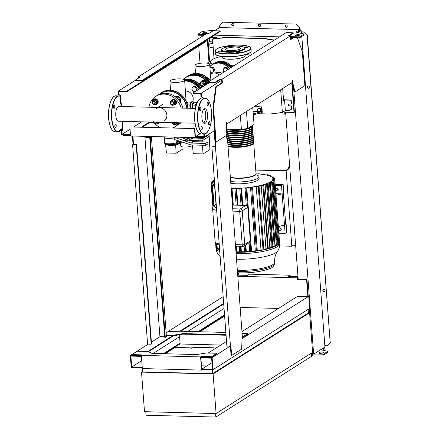 <?xml version="1.0" encoding="UTF-8"?>
<svg xmlns="http://www.w3.org/2000/svg" width="439" height="439" viewBox="0 0 439 439"><rect width="100%" height="100%" fill="white"/><g stroke="black" fill="none" stroke-linecap="round" stroke-linejoin="round"><path stroke-width="0.66" d="M191.146 102.836A3.402 1.322 91.5 0 0 191.124 102.852A3.402 1.322 91.5 0 0 190.301 108.29M193.67 102.819A3.402 1.322 91.5 0 0 193.451 102.907A3.402 1.322 91.5 0 0 192.628 108.351M196.908 103.258A3.106 1.207 91.5 0 0 196.875 103.28A3.106 1.207 91.5 0 0 195.893 106.254M196.941 103.187A3.106 1.207 91.5 0 0 196.694 103.275A3.106 1.207 91.5 0 0 195.723 106.902M197.166 102.671L196.617 102.265L193.934 102.194L192.716 105.08L192.957 108.362M196.617 102.265L195.399 105.146L195.574 107.522M192.716 105.08L195.399 105.146M193.906 102.254L193.374 101.853L191.585 101.81L190.263 104.926L190.515 108.296M193.374 101.853L192.052 104.97L192.304 108.345M190.263 104.926L192.052 104.97M191.393 102.26L187.843 101.93L187.102 103.675M191.064 102.013L189.807 104.976L190.054 108.285M187.453 104.916L189.807 104.976M171.122 153.107A1.262 0.291 -4.3 0 0 172.066 153.134M165.563 144.426L166.414 152.986L176.176 153.238L183.047 148.881L182.948 146.911M175.633 145.002L176.176 153.238M182.448 137.314L182.481 137.95M197.967 153.798A1.262 0.291 -4.3 0 0 198.916 153.826M208.278 134.564L208.311 134.998A2.524 0.587 175.7 0 1 208.119 135.245A2.524 0.587 175.7 0 1 206.484 135.7M205.902 136.074L202.341 138.378L193.736 137.945M202.341 138.378L202.269 137.434M193.176 137.994L191.832 138.845L202.033 139.108L209.085 134.636L208.284 134.614M192.397 144.98L193.259 153.677L203.027 153.93L209.897 149.573L209.211 136.331L202.159 140.804L202.231 141.879M202.45 145.238L203.027 153.93M191.832 138.845L191.958 140.54L202.159 140.804L202.033 139.108M191.958 140.54L192.024 141.188M209.085 134.636L209.211 136.331M189.313 137.495L188.304 138.153M183.798 137.352A2.332 0.543 -4.3 0 0 185.231 137.736A2.332 0.543 -4.3 0 0 187.716 137.451M186.065 139.163L186.125 137.714M186.235 139.168L187.64 138.933M187.716 138.894L187.607 137.484M184.72 138.708L184.643 137.692M184.111 138.499L184.04 137.561M187.914 138.795L188.331 138.526L188.249 137.467M180.478 142.466L180.747 146.006A6.025 1.399 -4.3 0 0 184.451 147.016A6.025 1.399 -4.3 0 0 192.458 145.589M190.564 140.689A6.025 1.399 -4.3 0 0 191.925 140.112M191.848 139.048A6.025 1.399 -4.3 0 0 191.141 138.812M216.087 413.538L144.497 411.694L141.523 372.124L213.113 373.968L216.087 413.538L312.579 352.33L309.605 312.755L213.113 373.968M142.741 371.35L141.523 372.124M308.321 312.722L309.605 312.755M308.068 309.385L308.337 312.969L212.591 373.71L142.785 371.915L142.538 368.579M165.201 353.741L175.139 347.441M199.866 331.752L224.62 316.053M240.144 307.454L278.474 308.441M212.728 369.676L201.534 369.665M212.591 373.71L212.306 369.94M215.582 413.527L215.851 417.05L311.597 356.309L311.355 353.104M145.781 411.727L146.044 415.25L215.851 417.05M130.185 126.937L194.801 128.6L130.185 126.937M129.889 127.123L130.559 135.98L195.168 137.643L195.761 137.264L195.706 136.513L195.41 136.699L194.801 128.6M195.168 137.643L194.504 128.786M195.761 137.264L203.372 137.462L204.212 136.93M203.328 136.908L203.372 137.462M195.706 136.513L196.288 136.529M153.332 122.13A17.972 16.029 57.6 0 0 153.546 122.388L148.832 123.008M123.502 134.85L123.546 135.404L130.526 135.585M130.196 134.828L130.471 134.833M279.621 245.922L291.814 246.235L286.146 170.864L288 169.684L287.468 169.673L289.652 165.766M288 169.684L289.718 166.622M295.683 245.944L293.493 245.171M295.666 245.763L293.669 245.061L291.814 246.235M255.745 169.931L285.833 170.705L287.468 169.673M286.146 170.864L255.756 170.08M288.928 110.672L291.501 109.234L291.266 106.128L289.301 106.073A1.07 0.955 57.6 0 1 289.142 104.005L291.112 104.054L290.821 100.191L284.554 100.032L285.35 110.584L288.928 110.672M291.266 106.128L291.639 105.892L291.875 108.998L291.501 109.234M291.639 105.892L289.669 105.837A1.07 0.955 57.6 0 1 288.851 104.043M290.821 100.191L291.194 99.955L291.485 103.818L291.112 104.054M285.35 110.584L282.381 112.466L280.675 89.781M282.678 88.508L283.594 100.641L284.554 100.032M283.55 100.076L284.033 99.768L291.194 99.955M274.364 40.103L264.695 38.418L225.322 37.403L212.937 38.967L215.533 37.315L211.955 37.227L209.381 38.665L209.617 41.771L211.582 41.826A1.07 0.955 -122.4 0 1 211.741 43.895L209.771 43.845L210.061 47.708L213.211 47.791M212.405 43.62A1.07 0.955 -122.4 0 1 212.108 43.659L209.771 43.845M211.955 37.227L209.381 38.665M273.991 40.339L264.327 38.654L224.949 37.639L212.564 39.203L214.029 58.678M212.564 39.203L212.937 38.967M214.095 38.819L216.8 37.106L216.899 38.467M212.322 36.991L216.8 37.106M224.949 37.639L225.322 37.403M257.55 113.706L269.996 114.025L282.381 112.466M264.327 38.654L264.695 38.418M279.873 227.775A1.41 1.257 57.6 0 1 280.077 230.508A1.41 1.257 57.6 0 1 279.873 227.775M276.899 188.205A1.41 1.257 57.6 0 1 277.102 190.938A1.41 1.257 57.6 0 1 276.899 188.205M279.396 241.763L279.478 241.675A31.959 7.425 175.7 0 1 279.583 242.158A31.959 7.425 175.7 0 1 279.484 242.904A31.959 7.425 175.7 0 1 278.677 244.117A31.959 7.425 175.7 0 1 277.157 245.308L275.143 245.406L270.364 181.889A30.017 6.975 175.7 0 1 268.712 182.761L269.908 182.898C270.457 183.079 270.309 183.178 269.464 183.195L268.092 183.036A30.017 6.975 175.7 0 1 265.88 183.897L267.033 184.023C267.581 184.21 267.433 184.314 266.588 184.336L265.074 184.166A30.017 6.975 175.7 0 1 262.226 185.011L263.729 185.285L268.289 248.776L265.968 248.798L261.194 185.28A30.017 6.975 175.7 0 1 257.545 186.098L259.087 186.366L263.85 249.747L263.559 249.884L260.986 249.879L256.206 186.361A30.017 6.975 175.7 0 1 252.507 186.981L257.287 250.499L256.047 251.146L255.355 251.009M255.63 174.755A16.32 3.792 175.7 0 1 258.983 176.763L259.125 178.646A16.32 3.792 175.7 0 1 257.885 180.259A16.32 3.792 175.7 0 1 230.804 183.282M258.983 176.763A16.32 3.792 175.7 0 1 257.748 178.377A16.32 3.792 175.7 0 1 230.667 181.4M276.4 245.439L271.631 182.037L272.394 181.955L270.808 181.603A30.017 6.975 175.7 0 0 271.928 180.72L273.124 180.857C273.969 180.846 274.117 180.758 273.568 180.588L272.202 180.429A30.017 6.975 175.7 0 0 272.762 179.529L273.909 179.661C274.754 179.655 274.907 179.573 274.359 179.408L272.844 179.238A30.017 6.975 175.7 0 0 272.871 178.783L272.904 179.244M272.394 181.955L272.076 181.751M273.931 180.725L278.694 244.084L277.892 244.265L273.124 180.857C273.969 180.846 274.117 180.758 273.568 180.588M274.721 179.54L279.484 242.893L278.677 243.08L273.909 179.661C274.754 179.655 274.907 179.573 274.359 179.408M273.98 179.364L273.909 178.443L272.767 178.322A30.017 6.975 175.7 0 1 272.871 178.783M274.359 178.207C274.907 178.36 274.754 178.437 273.909 178.443C274.754 178.437 274.907 178.36 274.359 178.207L272.63 178.025A30.017 6.975 175.7 0 0 271.752 177.087L272.926 177.202C273.777 177.197 273.925 177.12 273.376 176.977L271.307 176.78A30.017 6.975 175.7 0 0 269.776 176.028L270.643 175.627L269.074 175.765A30.017 6.975 175.7 0 0 266.665 175.084L267.389 174.766L265.836 174.898A30.017 6.975 175.7 0 0 263.098 174.431L263.735 174.168L262.176 174.305A30.017 6.975 175.7 0 0 259.175 174.003L259.751 173.767L259.773 174.053M272.992 178.064L272.926 177.202C273.777 177.197 273.925 177.12 273.376 176.977M270.753 176.467L270.687 175.584L270.704 176.445M267.477 175.282L267.433 174.727L267.428 175.271M263.812 174.535L263.779 174.124L263.762 174.53M256.03 173.817A30.017 6.975 175.7 0 1 258.176 173.932L258.675 173.729M213.508 180.44L214.408 180.253M275.873 193.681L282.145 193.84L284.494 225.119L278.342 226.54M275.248 185.39L281.52 185.549L282.145 193.84L275.994 195.262M236.363 246.158L236.786 251.838L235.99 252.26M231.227 188.885L232.011 188.32L233.268 205.04M239.678 251.86A30.017 6.975 175.7 0 1 236.786 251.838M236.16 205.117L234.936 188.836L235.463 188.336A30.017 6.975 175.7 0 1 232.011 188.32M240.967 246.279L241.39 251.838L239.749 252.167M234.98 188.759L236.056 188.797L236.61 188.32L237.878 205.161M244.528 251.734A30.017 6.975 175.7 0 1 241.39 251.838M241.033 205.243L239.787 188.666L240.298 188.188A30.017 6.975 175.7 0 1 236.61 188.32M245.791 244.891L246.295 251.635L244.6 252.008M239.831 188.589L240.907 188.644L241.521 188.117L242.811 205.287M241.521 188.117A30.017 6.975 175.7 0 0 245.467 187.821L245.006 188.21L246.081 188.287L246.784 187.694L251.563 251.212L250.85 251.668L249.775 251.635M245.006 188.21L246.246 205.386M249.709 251.388A30.017 6.975 175.7 0 1 246.295 251.635M213.881 181.351L213.82 180.544L214.424 180.506M212.772 181.428C211.938 181.57 211.79 181.669 212.328 181.724C211.79 181.669 211.938 181.57 212.772 181.428L213.952 181.351A30.017 6.975 175.7 0 1 214.457 180.906M212.394 182.58L212.328 181.724L213.678 181.636A30.017 6.975 175.7 0 0 213.118 182.536L211.982 182.608C211.148 182.756 211 182.86 211.543 182.92L213.036 182.827A30.017 6.975 175.7 0 0 213.008 183.282L213.041 183.749M211.982 182.608C211.148 182.756 211 182.86 211.543 182.92L211.609 183.864M211.982 183.809C211.148 183.957 211 184.067 211.543 184.139C211 184.067 211.148 183.957 211.982 183.809L213.113 183.743A30.017 6.975 175.7 0 1 213.008 183.282M213.206 206.292L211.543 184.139L213.25 184.045L213.327 185.017M213.705 205.754L212.163 185.296L212.525 185.379C211.982 185.296 212.125 185.181 212.964 185.033L214.128 184.978A30.017 6.975 175.7 0 1 213.25 184.045M214.034 205.474L212.525 185.379L214.572 185.285L216.026 204.601M255.311 251.07L250.543 187.656L251.064 187.184A30.017 6.975 175.7 0 1 246.784 187.694M250.587 187.579L251.668 187.667L252.507 186.981M258.725 186.213C259.273 186.399 259.125 186.509 258.28 186.559L256.206 186.361M263.367 185.132C263.916 185.318 263.768 185.428 262.923 185.461L261.194 185.28M267.033 184.023C267.581 184.21 267.433 184.314 266.588 184.336L271.351 247.728L269.848 247.689L265.074 184.166M269.908 182.898C270.457 183.079 270.309 183.178 269.464 183.195L274.227 246.592L272.866 246.553L268.092 183.036M271.631 182.037L270.364 181.889M219.077 245.143L219.352 248.803L216.948 248.683L216.586 244.122M219.659 250.082A31.959 7.425 175.7 0 1 216.948 248.683A31.959 7.425 175.7 0 1 215.95 247.426L215.95 247.42A31.959 7.425 175.7 0 1 215.845 246.948A31.959 7.425 175.7 0 1 215.878 246.46M267.395 184.177L272.158 247.541L271.351 247.728M270.27 183.047L275.033 246.405L274.227 246.592M272.438 181.894L277.157 245.308A31.959 7.425 175.7 0 1 274.946 246.482A31.959 7.425 175.7 0 1 272.021 247.64A31.959 7.425 175.7 0 1 268.289 248.776A31.959 7.425 175.7 0 1 263.559 249.884A31.959 7.425 175.7 0 1 256.047 251.146A31.959 7.425 175.7 0 1 250.362 251.783A31.959 7.425 175.7 0 1 245.088 252.156A31.959 7.425 175.7 0 1 240.149 252.321A31.959 7.425 175.7 0 1 235.995 252.31M269.848 247.689A30.017 6.975 175.7 0 1 268.454 248.123M272.866 246.553A30.017 6.975 175.7 0 1 272.109 246.872M260.986 249.879A30.017 6.975 175.7 0 1 257.287 250.499M265.968 248.798A30.017 6.975 175.7 0 1 263.817 249.303M272.833 180.506L272.762 179.529M272.004 181.746L271.928 180.72M277.892 244.265L277.13 244.249M216.844 247.53L215.95 247.426L215.631 243.217M255.289 250.779A30.017 6.975 175.7 0 1 251.563 251.212M285.701 224.077L286.129 224.088L285.723 224.345L283.369 193.067L283.775 192.803L283.155 184.517L275.165 184.309M284.494 225.119L285.12 233.411L286.755 232.374L286.129 224.088M280.312 227.863A1.41 1.257 -122.4 0 0 281.273 229.383M277.333 188.293A1.41 1.257 -122.4 0 0 278.299 189.813M283.155 184.517L281.52 185.549M285.12 233.411L278.847 233.252M227.896 129.165A13.598 3.161 -4.3 0 0 233.647 129.812A13.598 3.161 -4.3 0 0 240.907 129.5M253.643 142.746A13.598 3.161 175.7 0 1 253.72 143.021A13.598 3.161 175.7 0 1 234.964 147.339A13.598 3.161 175.7 0 1 228.028 146.319M226.733 129.137A13.208 3.068 -4.3 0 0 233.833 130.284A13.208 3.068 -4.3 0 0 252.041 126.306M227.984 145.753A13.598 3.161 -4.3 0 0 234.92 146.774A13.598 3.161 -4.3 0 0 253.676 142.456L253.577 141.138A13.598 3.161 175.7 0 1 234.821 145.452A13.598 3.161 175.7 0 1 227.885 144.436M253.501 140.859A13.598 3.161 175.7 0 1 253.577 141.138M227.841 143.871A13.598 3.161 -4.3 0 0 234.777 144.886A13.598 3.161 -4.3 0 0 253.533 140.573L253.435 139.256A13.598 3.161 175.7 0 1 234.678 143.569A13.598 3.161 175.7 0 1 227.742 142.554M253.358 138.976A13.598 3.161 175.7 0 1 253.435 139.256M227.698 141.989A13.598 3.161 -4.3 0 0 234.635 143.004A13.598 3.161 -4.3 0 0 253.396 138.686L253.292 137.369A13.598 3.161 175.7 0 1 234.536 141.687A13.598 3.161 175.7 0 1 227.6 140.667M253.221 137.089A13.598 3.161 175.7 0 1 253.292 137.369M227.561 140.101A13.598 3.161 -4.3 0 0 234.497 141.122A13.598 3.161 -4.3 0 0 253.254 136.803L253.155 135.486A13.598 3.161 175.7 0 1 234.399 139.8A13.598 3.161 175.7 0 1 226.979 138.565M253.078 135.207A13.598 3.161 175.7 0 1 253.155 135.486M226.936 138A13.598 3.161 -4.3 0 0 234.355 139.234A13.598 3.161 -4.3 0 0 253.111 134.921L253.012 133.599A13.598 3.161 175.7 0 1 234.256 137.917A13.598 3.161 175.7 0 1 226.65 136.578M252.935 133.324A13.598 3.161 175.7 0 1 253.012 133.599M226.497 135.947A13.598 3.161 -4.3 0 0 234.212 137.352A13.598 3.161 -4.3 0 0 252.968 133.033L252.869 131.716A13.598 3.161 175.7 0 1 234.113 136.03A13.598 3.161 175.7 0 1 226.134 134.427M252.793 131.437A13.598 3.161 175.7 0 1 252.869 131.716M226.134 133.9A13.598 3.161 -4.3 0 0 234.069 135.464A13.598 3.161 -4.3 0 0 252.826 131.151L252.727 129.834A13.598 3.161 175.7 0 1 233.971 134.147A13.598 3.161 175.7 0 1 226.211 132.71M252.65 129.554A13.598 3.161 175.7 0 1 252.727 129.834M226.244 132.194A13.598 3.161 -4.3 0 0 233.927 133.582A13.598 3.161 -4.3 0 0 252.683 129.269L252.584 127.947A13.598 3.161 175.7 0 1 233.828 132.265A13.598 3.161 175.7 0 1 226.321 130.981M252.513 127.667A13.598 3.161 175.7 0 1 252.584 127.947M226.354 130.454A13.598 3.161 -4.3 0 0 233.789 131.7A13.598 3.161 -4.3 0 0 252.546 127.381L252.447 126.064A13.598 3.161 175.7 0 1 233.685 130.378A13.598 3.161 175.7 0 1 226.431 129.225M252.37 125.784A13.598 3.161 175.7 0 1 252.447 126.064M226.337 130.701A13.208 3.068 -4.3 0 0 233.976 132.172A13.208 3.068 -4.3 0 0 252.184 128.193M226.233 132.358A13.208 3.068 -4.3 0 0 234.119 134.054A13.208 3.068 -4.3 0 0 252.326 130.076M226.184 133.933A13.208 3.068 -4.3 0 0 234.261 135.936A13.208 3.068 -4.3 0 0 252.469 131.958M226.551 136.167A13.208 3.068 -4.3 0 0 234.404 137.824A13.208 3.068 -4.3 0 0 252.606 133.846M226.958 138.274A13.208 3.068 -4.3 0 0 234.547 139.706A13.208 3.068 -4.3 0 0 252.749 135.728M227.583 140.442A13.208 3.068 -4.3 0 0 234.684 141.588A13.208 3.068 -4.3 0 0 252.891 137.61M227.726 142.329A13.208 3.068 -4.3 0 0 234.827 143.476A13.208 3.068 -4.3 0 0 253.034 139.498M227.868 144.212A13.208 3.068 -4.3 0 0 234.969 145.358A13.208 3.068 -4.3 0 0 253.177 141.38M228.011 146.099A13.208 3.068 -4.3 0 0 235.112 147.246A13.208 3.068 -4.3 0 0 253.314 143.268M243.821 129.11A13.598 3.161 -4.3 0 0 244.232 129.044M248.244 128.133A13.598 3.161 -4.3 0 0 252.403 125.499L252.403 125.494M258.308 111.435L257.369 109.904L258.083 108.417L259.734 108.46L260.678 109.991L259.965 111.479L258.308 111.435M259.734 108.46L260.168 108.186L258.083 108.417M260.168 108.186L261.106 109.717L260.678 109.991M261.106 109.717L259.965 111.479M253.325 114.82L261.902 112.56L261.831 111.616L253.067 111.391M253.254 113.877L261.831 111.616L261.479 106.907L253.983 106.71M254.357 106.479L261.479 106.907M261.902 112.56L262.275 112.324L261.847 106.672M252.771 107.484L254.049 124.451L247.739 128.451L241.412 129.516L240.347 115.364M247.739 128.451L246.466 111.484M241.412 129.516L226.436 129.132M222.079 56.483L222.139 57.279A11.463 2.661 -4.3 0 0 231.435 59.194A11.463 2.661 -4.3 0 0 244.128 56.691A11.463 2.661 -4.3 0 0 245 55.561L244.94 54.76M250.614 55.166A23.508 5.46 -4.3 0 0 249.61 55.012L245.884 54.491M221.108 56.351L217.497 57.427A23.508 5.46 -4.3 0 0 212.196 59.633A23.508 5.46 -4.3 0 0 210.413 61.954A23.508 5.46 -4.3 0 0 212.888 64.132M231.583 65.801A23.508 5.46 -4.3 0 0 234.091 65.647M244.962 55.073A11.655 2.711 175.7 0 1 244.309 56.697A11.655 2.711 175.7 0 1 230.365 59.26A11.655 2.711 175.7 0 1 222.101 56.79M212.41 64.434L210.643 63.276L210.413 61.954M210.66 61.037A6.53 5.822 -122.4 0 0 209.436 61.553A6.53 5.822 -122.4 0 0 209.359 61.597M221.657 49.371L221.366 49.947A11.798 2.744 -4.3 0 0 230.052 52.318A11.798 2.744 -4.3 0 0 243.914 49.728A11.798 2.744 -4.3 0 0 244.671 48.197L244.298 47.664A11.463 2.661 175.7 0 1 243.563 49.157A11.463 2.661 175.7 0 1 230.096 51.67A11.463 2.661 175.7 0 1 221.657 49.371A11.463 2.661 175.7 0 1 222.441 48.614A11.463 2.661 175.7 0 1 234.355 46.133A11.463 2.661 175.7 0 1 244.298 47.664M221.766 51.67A1.844 0.428 -4.3 0 0 221.904 51.489A1.844 0.428 -4.3 0 0 220.411 51.182A1.844 0.428 -4.3 0 0 218.364 51.582A1.844 0.428 -4.3 0 0 218.227 51.764A1.844 0.428 -4.3 0 0 219.719 52.071A1.844 0.428 -4.3 0 0 221.766 51.67M229.487 46.594A1.844 0.428 -4.3 0 0 227.868 46.358A1.844 0.428 -4.3 0 0 225.975 46.753A1.844 0.428 -4.3 0 0 225.833 46.935A1.844 0.428 -4.3 0 0 226.337 47.187M247.728 47.313A1.844 0.428 -4.3 0 0 247.865 47.132A1.844 0.428 -4.3 0 0 246.372 46.825A1.844 0.428 -4.3 0 0 244.325 47.225A1.844 0.428 -4.3 0 0 244.188 47.412A1.844 0.428 -4.3 0 0 245.681 47.719A1.844 0.428 -4.3 0 0 247.728 47.313M240.117 52.142A1.844 0.428 -4.3 0 0 240.259 51.961A1.844 0.428 -4.3 0 0 238.761 51.654A1.844 0.428 -4.3 0 0 236.714 52.054A1.844 0.428 -4.3 0 0 236.577 52.236A1.844 0.428 -4.3 0 0 238.075 52.548A1.844 0.428 -4.3 0 0 240.117 52.142M239.815 49.058A7.392 1.718 -4.3 0 0 240.374 48.328A7.392 1.718 -4.3 0 0 234.382 47.094A7.392 1.718 -4.3 0 0 226.195 48.707A7.392 1.718 -4.3 0 0 225.63 49.437A7.392 1.718 -4.3 0 0 231.627 50.672A7.392 1.718 -4.3 0 0 239.815 49.058M214.029 70.026L213.414 71.189A2.332 2.08 -122.4 0 0 213.244 68.928L214.029 70.026L214.693 69.609L213.283 67.315L210.802 67.249L210.138 67.672L211.302 67.754A2.332 2.08 -122.4 0 0 209.963 68.237M212.959 72.254L211.642 72.276A2.332 2.08 -122.4 0 0 213.414 71.189L212.959 72.254L213.623 71.837L214.693 69.609M210.226 71.716A2.332 2.08 -122.4 0 0 211.642 72.276L210.237 71.886M209.946 68.012L210.138 67.672M211.302 67.754L212.619 67.732L213.244 68.928A2.332 2.08 -122.4 0 0 211.302 67.754M212.619 67.732L213.283 67.315M227.435 69.872A2.332 2.08 -122.4 0 0 227.166 69.291L227.517 69.817M224.011 72.045L223.616 71.453A2.332 2.08 -122.4 0 0 224.071 72.007M223.616 71.453L222.99 70.256L223.446 69.192A2.332 2.08 -122.4 0 0 223.616 71.453M223.446 69.192L224.06 68.029L225.223 68.111A2.332 2.08 -122.4 0 0 223.446 69.192M225.223 68.111L226.54 68.094L227.166 69.291A2.332 2.08 -122.4 0 0 225.223 68.111M224.06 68.029L224.724 67.606L227.204 67.672L226.54 68.094M228.242 69.362L227.204 67.672M230.546 65.137L231.117 65.191L232.215 66.838M230.815 65.384L231.117 65.191M210.413 74.202L210.879 73.906A7.392 6.59 57.6 0 1 213.557 73L218.907 72.512A4.692 4.181 57.6 0 1 219.379 72.501A4.692 4.181 57.6 0 1 221.909 73.379M213.557 73A7.392 6.59 57.6 0 1 214.303 72.978A7.392 6.59 57.6 0 1 219.182 75.107M199.471 66.596A7.392 1.718 175.7 0 1 194.921 65.356A7.392 1.718 175.7 0 1 205.117 63.013A7.392 1.718 175.7 0 1 209.666 64.248A7.392 1.718 175.7 0 1 199.471 66.596M204.991 83.97L204.376 85.133A2.332 2.08 -122.4 0 0 204.206 82.872L204.991 83.97L205.929 83.372L204.519 81.078L202.039 81.017L201.1 81.61L202.264 81.692A2.332 2.08 -122.4 0 0 202.604 86.22A2.332 2.08 -122.4 0 0 204.376 85.133L203.921 86.198L201.441 86.132L200.03 83.844L201.1 81.61M202.264 81.692L203.581 81.676L204.206 82.872A2.332 2.08 -122.4 0 0 202.264 81.692M204.859 85.605L205.929 83.372M204.519 81.078L203.581 81.676M201.249 81.517A2.914 2.601 57.6 0 1 201.967 80.798A2.914 2.601 57.6 0 1 204.673 80.836A2.914 2.601 57.6 0 1 206.215 83.328A2.914 2.601 57.6 0 1 205.913 84.826M202.083 80.732A2.914 2.601 57.6 0 1 202.192 80.655A2.914 2.601 57.6 0 1 204.892 80.694A2.914 2.601 57.6 0 1 206.44 83.185A2.914 2.601 57.6 0 1 206.138 84.689M203.476 84.239A1.553 1.388 57.6 0 1 200.612 84.162A1.553 1.388 57.6 0 1 203.476 84.239M203.224 84.283A1.361 1.213 -122.4 0 0 200.722 84.217A1.361 1.213 -122.4 0 0 203.224 84.283M174.848 104.241L175.787 103.648L175.589 101.036L173.345 99.675L172.395 100.251L173.449 101.003A2.332 2.08 -122.4 0 0 171.298 100.948L172.401 100.268L171.298 100.948A2.332 2.08 -122.4 0 0 173.74 104.916A2.332 2.08 -122.4 0 0 173.449 101.003L174.651 101.628L174.848 104.241L172.796 105.492L170.552 104.131L170.354 101.519M175.589 101.036L174.651 101.628M173.345 99.675L172.401 100.268M171.062 101.069A2.914 2.601 57.6 0 1 172.055 99.774A2.914 2.601 57.6 0 1 174.76 99.812A2.914 2.601 57.6 0 1 176.302 102.303A2.914 2.601 57.6 0 1 175.177 104.696A2.914 2.601 57.6 0 1 173.542 105.036M172.17 99.708A2.914 2.601 57.6 0 1 172.28 99.631A2.914 2.601 57.6 0 1 174.98 99.669A2.914 2.601 57.6 0 1 176.527 102.161A2.914 2.601 57.6 0 1 175.402 104.553A2.914 2.601 57.6 0 1 175.287 104.619M172.324 104.636A1.553 1.388 -122.4 0 0 173.559 102.764A1.553 1.388 -122.4 0 0 171.375 101.815A1.553 1.388 -122.4 0 0 172.324 104.636M172.231 104.493A1.361 1.213 57.6 0 1 172.033 101.859A1.361 1.213 57.6 0 1 172.231 104.493M176.121 122.305L176.297 123.562L175.194 124.237A2.332 2.08 -122.4 0 0 176.116 122.717M175.194 124.237L174.25 124.813L173.048 124.182A2.332 2.08 -122.4 0 0 175.194 124.237M171.89 122.607A2.332 2.08 -122.4 0 0 173.048 124.182L172 123.452L171.825 122.196M176.297 123.562L177.246 122.744M177.784 122.761A2.914 2.601 57.6 0 1 176.857 123.875A2.914 2.601 57.6 0 1 176.741 123.941M177.614 122.755A2.914 2.601 57.6 0 1 176.632 124.017A2.914 2.601 57.6 0 1 174.996 124.358M172.258 122.618A1.553 1.388 -122.4 0 0 175.095 122.69M174.843 122.684A1.361 1.213 57.6 0 1 172.357 122.618M157.771 121.833L157.947 123.09L156.844 123.765A2.332 2.08 -122.4 0 0 157.766 122.245M156.844 123.765L155.9 124.341L154.693 123.71A2.332 2.08 -122.4 0 0 156.844 123.765M153.54 122.135A2.332 2.08 -122.4 0 0 154.693 123.71L153.65 122.98L153.474 121.724M157.947 123.09L158.891 122.272M159.434 122.283A2.914 2.601 57.6 0 1 158.506 123.403A2.914 2.601 57.6 0 1 158.391 123.469M159.264 122.283A2.914 2.601 57.6 0 1 158.281 123.54A2.914 2.601 57.6 0 1 156.646 123.886M153.908 122.146A1.553 1.388 -122.4 0 0 156.745 122.218M156.493 122.212A1.361 1.213 57.6 0 1 154.001 122.146M196.667 89.254L196.052 90.418A2.332 2.08 -122.4 0 0 195.882 88.157L196.667 89.254L197.325 88.832L195.915 86.538L193.434 86.478L192.776 86.895L193.934 86.977A2.332 2.08 -122.4 0 0 194.274 91.499A2.332 2.08 -122.4 0 0 196.052 90.418L195.596 91.482L193.116 91.416L191.706 89.122L192.776 86.895M193.934 86.977L195.256 86.96L195.882 88.157A2.332 2.08 -122.4 0 0 193.934 86.977M195.256 86.96L195.915 86.538M196.332 90.906L197.325 88.832M199.268 84.003L199.833 84.058L200.98 85.808M199.525 84.25L199.833 84.058M154.051 99.796L155.093 100.526A2.332 2.08 -122.4 0 0 152.948 100.471L154.989 99.203L152.948 100.471A2.332 2.08 -122.4 0 0 155.39 104.444A2.332 2.08 -122.4 0 0 155.093 100.526L156.3 101.157L156.493 103.769L154.446 105.02L152.201 103.659L152.004 101.047M156.493 103.769L157.436 103.17L157.239 100.564L154.989 99.203M157.239 100.564L156.3 101.157M152.712 100.597A2.914 2.601 57.6 0 1 153.705 99.302A2.914 2.601 57.6 0 1 156.405 99.335A2.914 2.601 57.6 0 1 157.952 101.832A2.914 2.601 57.6 0 1 156.827 104.224A2.914 2.601 57.6 0 1 155.192 104.564M153.82 99.236A2.914 2.601 57.6 0 1 153.93 99.159A2.914 2.601 57.6 0 1 156.63 99.198A2.914 2.601 57.6 0 1 158.177 101.689A2.914 2.601 57.6 0 1 157.052 104.081A2.914 2.601 57.6 0 1 156.937 104.147M153.968 104.164A1.553 1.388 -122.4 0 0 155.208 102.292A1.553 1.388 -122.4 0 0 153.024 101.343A1.553 1.388 -122.4 0 0 153.968 104.164M153.88 104.021A1.361 1.213 57.6 0 1 153.683 101.387A1.361 1.213 57.6 0 1 153.88 104.021M176.182 137.155A6.316 1.465 175.7 0 1 169.158 138.444A6.316 1.465 175.7 0 1 164.23 137.385L164.669 143.224A6.316 1.465 175.7 0 0 165.651 143.921L165.618 143.449A6.316 1.465 -4.3 0 0 168.516 143.811A6.316 1.465 -4.3 0 0 176.088 142.757L176.039 142.11L177.082 141.451L179.271 140.946M179.792 101.376A3.638 3.249 -122.4 0 0 176.209 96.893L177.027 96.371A3.638 3.249 57.6 0 1 180.138 98.341A3.638 3.249 57.6 0 1 180.199 101.985M174.689 126.893L174.777 128.084M177.027 96.371L174.689 96.311M176.209 96.893L175.468 96.871M148.958 107.226A17.972 16.029 57.6 0 1 155.763 96.344L157.102 95.493A17.972 16.029 57.6 0 1 165.415 93.238A17.972 16.029 57.6 0 1 182.816 108.098M160.899 127.727A17.972 16.029 57.6 0 1 154.918 123.842M155.763 96.344A17.972 16.029 57.6 0 1 164.082 94.089A17.972 16.029 57.6 0 1 181.241 108.06M179.101 122.794A17.972 16.029 57.6 0 1 175.018 126.69A17.972 16.029 57.6 0 1 172.34 128.018M179.776 122.81A17.972 16.029 57.6 0 1 176.357 125.845L175.018 126.69M185.456 91.027A7.392 6.59 57.6 0 1 185.856 91.021A7.392 6.59 57.6 0 1 192.606 101.837M174.442 82.472A7.392 1.718 175.7 0 1 169.893 81.231A7.392 1.718 175.7 0 1 180.089 78.888A7.392 1.718 175.7 0 1 184.638 80.123A7.392 1.718 175.7 0 1 174.442 82.472M179.77 97.798A1.751 1.558 57.6 0 1 180.253 98.555M184.638 80.123L186.081 101.135M174.574 137.747L175.589 137.775L191.179 143.065L205.578 143.438L205.721 145.32L191.053 144.947L174.717 139.635L174.574 137.747A6.316 1.465 175.7 0 1 168.115 138.439A6.316 1.465 175.7 0 1 164.23 137.385L164.186 136.847M182.432 142.017L178.909 142.829L176.088 142.757M200.283 137.385L192.672 138.033L186.811 141.007L184.391 140.184L187.332 139.086L186.295 139.745L190.669 137.528M184.391 140.184L186.295 139.745M176.039 142.11L180.006 141.199M190.422 137.522L187.332 139.086M205.578 143.438L207.806 142.027L207.943 143.91L205.721 145.32M207.806 142.027L193.401 141.654L191.179 143.065M193.401 141.654L188.693 140.052M186.443 139.295L180.473 137.264M176.549 137.166L175.589 137.775M179.88 142.648A9.23 2.146 175.7 0 1 169.256 144.985L169.772 145.71C174.629 145.452 177.894 144.683 179.567 143.405L179.88 142.604M178.821 142.829A9.23 2.146 175.7 0 1 169.224 144.513L169.256 144.985L165.651 143.921A0.971 0.807 106.5 0 0 166.194 144.672L169.772 145.71M169.224 144.513L165.618 143.449M156.086 108.663A7.392 6.59 57.6 0 1 159.511 107.736A7.392 6.59 57.6 0 1 166.469 113.169A7.392 6.59 57.6 0 1 164.01 121.148M205.243 123.227A7.392 2.87 -88.5 0 1 204.514 123.447A7.392 2.87 -88.5 0 1 201.836 116.922A7.392 2.87 -88.5 0 1 204.162 108.888A7.392 2.87 -88.5 0 1 204.892 108.669A7.392 2.87 -88.5 0 1 207.576 115.194A7.392 2.87 -88.5 0 1 205.243 123.227M194.998 123.2L118.42 121.23A7.392 2.87 -88.5 0 1 115.742 114.705A7.392 2.87 -88.5 0 1 118.075 106.672A7.392 2.87 -88.5 0 1 118.804 106.452L195.382 108.422M201.496 126.437A1.751 0.68 -88.5 0 1 201.671 126.383A1.751 0.68 -88.5 0 1 202.302 127.925A1.751 0.68 -88.5 0 1 201.753 129.829A1.751 0.68 -88.5 0 1 201.578 129.878A1.751 0.68 -88.5 0 1 200.947 128.336A1.751 0.68 -88.5 0 1 201.496 126.437M115.408 124.221A1.751 0.68 -88.5 0 1 115.578 124.166A1.751 0.68 -88.5 0 1 116.214 125.708A1.751 0.68 -88.5 0 1 115.66 127.612A1.751 0.68 -88.5 0 1 115.49 127.661A1.751 0.68 -88.5 0 1 114.853 126.119A1.751 0.68 -88.5 0 1 115.408 124.221M200.842 108.389A1.751 0.68 -88.5 0 1 200.129 110.557A1.751 0.68 -88.5 0 1 199.504 109.234A1.751 0.68 -88.5 0 1 200.217 107.061A1.751 0.68 -88.5 0 1 200.842 108.389M114.749 106.172A1.751 0.68 -88.5 0 1 114.036 108.34A1.751 0.68 -88.5 0 1 113.416 107.017A1.751 0.68 -88.5 0 1 114.129 104.844A1.751 0.68 -88.5 0 1 114.749 106.172M207.91 105.678A1.751 0.68 -88.5 0 1 207.74 105.733A1.751 0.68 -88.5 0 1 207.104 104.186A1.751 0.68 -88.5 0 1 207.658 102.287A1.751 0.68 -88.5 0 1 207.828 102.238A1.751 0.68 -88.5 0 1 208.459 103.78A1.751 0.68 -88.5 0 1 207.91 105.678M208.569 123.727A1.751 0.68 -88.5 0 1 209.282 121.554A1.751 0.68 -88.5 0 1 209.902 122.882A1.751 0.68 -88.5 0 1 209.189 125.049A1.751 0.68 -88.5 0 1 208.569 123.727M203.992 109.015A7.392 2.87 -88.5 0 1 205.781 116.083A7.392 2.87 -88.5 0 1 203.63 123.057M164.768 337.35L149.776 137.983L150.314 138L165.305 337.361L164.768 337.35M164.724 336.757L159.928 336.636L144.941 137.275L150.67 137.423L149.776 137.983M150.314 138L151.428 137.292L166.419 336.653L165.305 337.361M136.54 144.612L151.532 343.973L151.17 344.198L136.183 144.837L136.54 144.612L133.5 144.53L132.951 136.041M144.64 136.342L144.941 137.275M144.694 137.122L151.428 137.292M131.876 136.013L132.161 139.832L132.699 139.849L132.413 136.03L133.044 144.464L132.6 144.744L147.592 344.105L151.17 344.198M132.6 144.744L136.183 144.837M133.044 144.464L133.582 144.475M139.284 77.588L138.751 77.571L138.773 77.912M138.17 76.995L206.456 33.677L208.426 33.726L213.173 30.714L220.153 30.895L220.197 31.46L142.412 80.803L135.431 80.622L135.388 80.057L140.14 77.044L138.17 76.995L138.263 78.235M220.153 30.895L142.368 80.238L142.412 80.803M142.368 80.238L135.388 80.057M149.436 122.031L141.254 127.222M130.416 134.098L129.862 134.449L129.9 135.014L130.46 134.663M141.742 121.828L133.56 127.019M130.048 129.247L122.163 134.252L129.862 134.449M142.154 127.244L150.336 122.053M126.657 91.861L206.078 41.48L206.034 40.915L126.613 91.296L126.657 91.861L118.964 91.663L119.199 94.868L120.39 95.192L120.851 101.321L121.839 106.529M122.009 121.323L122.421 129.296L121.383 131.036L121.669 134.8L129.9 135.014M200.036 63.32L198.746 46.133M205.315 40.898L206.034 40.915M121.301 106.512L120.319 101.31L119.858 95.175L118.667 94.857L118.382 91.087L126.613 91.296M118.382 91.087L135.404 80.288M118.667 94.857L119.199 94.868M119.858 95.175L120.39 95.192M120.319 101.31L120.851 101.321M122.541 121.334L122.958 129.313L121.921 131.047L122.163 134.252M121.96 123.167L122.497 123.183M122.421 129.296L122.958 129.313M121.383 131.036L121.921 131.047M215.379 146.582L214.666 137.067L215.203 137.083L215.917 146.599L211.889 146.791L226.881 346.151L230.909 345.959L231.622 355.475L241.664 349.104L242.043 338.897L242.487 338.612L227.495 139.251L227.051 139.536L226.112 134.329M214.666 137.067L215.176 136.743M227.495 139.251L227.029 139.24M231.622 355.475L231.084 355.464L230.393 346.239M215.917 146.599L211.889 146.791M215.472 146.878L230.459 346.239M226.403 122.635L226.359 123.233M293.751 37.655L290.684 39.603L290.399 35.839L288.428 35.784L293.181 32.771L286.201 32.596L208.415 81.939L208.454 82.505L215.434 82.686L220.186 79.673L221.618 79.706L221.86 82.911L215.73 86.801L212.975 107.5L215.571 141.984L216.109 141.995L226.025 135.706L226.601 126.454L226.321 122.684L226.914 122.305L227.023 123.814L226.403 123.798M293.219 37.644L290.656 39.269M292.314 80.82L292.572 84.25L294.421 91.96L294.959 91.97L304.88 85.682L302.312 51.572L297.428 37.754M289.328 35.811L293.225 33.337L293.181 32.771M208.415 81.939L215.395 82.12L215.434 82.686M215.395 82.12L220.142 79.108L220.186 79.673M290.399 35.839L222.112 79.157L222.397 82.927L216.268 86.812L215.73 86.801M222.397 82.927L221.86 82.911M216.268 86.812L213.513 107.511L212.975 107.5M213.513 107.511L216.109 141.995M227.023 123.814L292.341 82.378L292.231 80.869L292.824 80.496L293.109 84.266L292.572 84.25M293.109 84.266L294.959 91.97M296.726 35.773L296.292 36.047M222.112 79.157L220.142 79.108M200.124 133.708L196.26 136.161L196.304 136.727L204.536 136.935L204.316 134.016M203.784 134.01L203.959 136.359L196.26 136.161M202.78 98.029L202.725 97.31L200.996 96.975L200.755 93.77L193.061 93.573L193.017 93.008L209.535 82.532M214.704 130.487L204.536 136.935M201.534 96.992L201.249 93.222L193.017 93.008M201.249 93.222L221.662 80.271M200.996 96.975L202.187 97.299L202.242 98.018M202.725 97.31L202.187 97.299M285.685 24.952A1.213 1.081 -122.4 0 0 286.958 26.96M286.223 27.251A1.213 1.081 57.6 0 1 285.482 25.045A1.213 1.081 57.6 0 1 287.188 25.786A1.213 1.081 57.6 0 1 286.223 27.251M232.346 23.574A1.213 1.081 -122.4 0 0 233.619 25.583M232.884 25.874A1.213 1.081 57.6 0 1 232.708 23.519A1.213 1.081 57.6 0 1 233.449 25.725A1.213 1.081 57.6 0 1 232.884 25.874M259.015 24.266A1.213 1.081 -122.4 0 0 260.289 26.269M259.553 26.565A1.213 1.081 57.6 0 1 258.812 24.359A1.213 1.081 57.6 0 1 260.519 25.1A1.213 1.081 57.6 0 1 259.553 26.565M219.495 25.956L222.869 22.186L295.716 24.063L299.678 28.019L299.799 29.622L219.615 27.553L219.495 25.956M295.716 24.063L222.869 22.186M296.089 23.827L300.051 27.783L299.678 28.019M219.615 27.553L215.653 30.066L202.341 31.421L197.89 34.247L205.254 34.44M279.506 36.838L214.358 35.164M299.799 29.622L295.837 32.135L304.007 34.039L299.552 36.865L290.459 36.635M299.464 35.147L298.723 35.619A1.943 0.45 175.7 0 1 296.572 36.042A1.943 0.45 175.7 0 1 294.997 35.718A1.943 0.45 175.7 0 1 295.145 35.526L295.886 35.054A1.943 0.45 175.7 0 1 298.037 34.632A1.943 0.45 175.7 0 1 299.612 34.955A1.943 0.45 175.7 0 1 299.464 35.147M203.175 32.667L202.428 33.139A1.943 0.45 -4.3 0 0 202.28 33.331A1.943 0.45 -4.3 0 0 203.855 33.655A1.943 0.45 -4.3 0 0 206.012 33.232L206.753 32.76A1.943 0.45 -4.3 0 0 206.901 32.568A1.943 0.45 -4.3 0 0 205.326 32.245A1.943 0.45 -4.3 0 0 203.175 32.667L203.241 33.611A1.943 0.45 175.7 0 1 206.061 33.199M285.087 112.208L285.141 112.905L285.652 112.582M291.776 82.741L294.009 112.439L284.697 112.203L284.84 114.085L285.723 113.525M272.131 113.756L284.84 114.085M292.144 82.505L294.377 112.203L294.009 112.439M197.89 34.247L197.962 35.191L203.828 35.34M207.938 39.236L209.606 61.455M298.772 35.586A1.943 0.45 -4.3 0 0 295.957 35.998L295.908 36.031M290.53 37.573L299.623 37.809L304.079 34.983L304.007 34.039M299.552 36.865L299.623 37.809M296.973 32.398L300.238 30.329L300.051 27.783M308.562 85.934A1.213 1.081 57.6 0 1 309.303 88.135A1.213 1.081 57.6 0 1 307.596 87.399A1.213 1.081 57.6 0 1 308.562 85.934M308.118 86.022A1.213 1.081 -122.4 0 0 309.413 88.058M323.85 289.252A1.213 1.081 57.6 0 1 324.591 291.458A1.213 1.081 57.6 0 1 322.884 290.717A1.213 1.081 57.6 0 1 323.85 289.252M323.406 289.339A1.213 1.081 -122.4 0 0 324.695 291.375M293.702 88.958L313.528 352.671L313.978 352.391L314.088 353.894L324.926 347.024L301.807 36.426M313.528 352.671L312.442 352.418M166.332 335.522L173.828 335.714L183.195 334.145L226.063 335.248M220.779 345.038L180.138 343.995L174.179 347.419L191.722 347.869L196.716 347.359L213.892 347.803L215.741 348.237M180.138 343.995L179.441 334.77M225.849 332.422L179.408 331.226L178.591 331.747L168.389 331.483L166.134 332.91M242.092 333.382L248.04 333.536L242.355 336.916M242.399 337.481L248.079 334.101L248.04 333.536M242.74 337.487L242.696 336.922M226.019 334.683L183.156 333.58L173.784 335.149L166.288 334.957M183.195 334.145L183.156 333.58M173.828 335.714L173.784 335.149M173.328 347.957L174.283 347.984M191.722 347.869L191.766 348.434M196.716 347.359L196.76 347.924M213.892 347.803L213.936 348.368M226.524 341.394L208.174 353.038M211.96 362.674L202.242 368.842L212.443 369.106L211.625 358.175L201.419 357.911L201.38 357.346L201.973 356.967L211.636 357.22L216.981 353.829L216.937 353.263L206.198 352.989L196.831 354.558L151.905 353.4L148.031 351.485L137.292 351.211L131.947 354.602L142.148 354.866L141.331 355.381L142.324 368.573L201.567 370.099L200.579 356.907L141.331 355.381M201.38 357.346L212.119 357.62L213.025 369.682L202.286 369.408L202.242 368.842M213.025 369.682L309.665 308.376L308.76 296.314L242.465 338.37M230.074 346.234L212.119 357.62M308.76 296.314L297.647 296.276L241.96 331.604M223.665 303.387L179.77 331.236M223.16 296.621L166.129 332.8M160.081 336.636L151.395 342.151M148.278 344.127L130.323 355.513L131.228 367.575L141.967 367.855L141.923 367.289L131.722 367.026L130.899 356.095L141.106 356.358L141.062 355.793L130.323 355.513M141.353 355.612L141.062 355.793M131.947 354.602L131.991 355.167L141.336 355.409M172.752 335.687L147.855 351.485M174.179 347.419L164.246 353.719M142.258 367.668L141.967 367.855M224.57 315.449L198.911 331.73M180.111 343.655L179.008 344.357M201.973 356.967L200.842 357.33L201.748 369.391L202.258 369.067M202.225 369.682L201.567 370.099M201.435 356.956L201.391 356.391L211.593 356.655L216.937 353.263M200.579 356.907L201.391 356.391M142.285 368.03L134.718 367.668M201.479 365.808L206.807 365.945M211.636 357.22L211.593 356.655M307.849 296.539L306.603 279.956L306.971 279.72L297.664 279.478L297.593 278.54L298.108 278.216M237.801 276.301L297.154 277.832L297.296 279.714L306.603 279.956M313.012 354.86L312.941 353.916L323.411 354.185L327.867 351.359L327.933 352.303L323.483 355.129L313.012 354.86L311.52 355.31M312.272 355.327L312.069 352.654M309.067 312.744L308.782 308.935M312.458 352.643L312.568 354.152L312.941 353.916M309.457 312.755L309.155 308.699M207.285 39.647L208.953 61.85M214.144 130.844L215.329 146.615M224.532 314.884L198.011 331.708M180.067 343.089L163.352 353.697M142.214 367.103L141.923 367.289M224.049 308.458L187.81 331.445M179.584 336.664L153.151 353.433M141.731 360.677L131.722 367.026M223.709 303.953L180.665 331.258M173.652 335.709L148.453 351.694M141.391 356.177L141.106 356.358M285.624 112.225L298.202 279.495M308.222 296.303L306.971 279.72M313.462 352.671L313.512 353.318L312.508 353.291M301.582 33.474L301.138 30.642L299.793 30.609M297.993 32.64L301.138 30.642M301.231 31.855L304.381 31.937L307.053 34.977L330.194 342.683L327.719 345.444L325.036 345.372M304.381 31.937L307.053 34.977M307.278 34.835L330.194 342.683M330.413 342.546L327.719 345.444M301.472 32.009L304.156 32.08M312.546 353.856L314.088 353.894M327.867 351.359L320.717 349.691M322.583 352.94L323.324 352.468A1.943 0.45 -4.3 0 0 323.472 352.276A1.943 0.45 -4.3 0 0 321.897 351.952A1.943 0.45 -4.3 0 0 319.746 352.374L319.005 352.846A1.943 0.45 -4.3 0 0 318.857 353.038A1.943 0.45 -4.3 0 0 320.432 353.362A1.943 0.45 -4.3 0 0 322.583 352.94M238.706 275.149L238.531 272.811M216.279 29.671L215.73 30.022M319.965 353.241L320.662 353.038M320.843 353.016L320.47 353.252M323.153 350.262L323.85 349.482L323.73 347.88L320.832 349.718M323.285 350.289L323.85 349.482M319.768 353.351L319.817 353.318A1.943 0.45 175.7 0 1 322.632 352.907M237.713 275.127L247.569 275.379L249.495 274.156L290.124 275.204L290.195 276.142L289.691 276.466M297.993 276.68L288.198 276.427L290.124 275.204M297.154 277.832L298.037 277.272M297.296 279.714L297.664 279.478M323.483 355.129L323.411 354.185M324.218 349.246L324.092 347.551M289.669 105.837L289.301 106.073M212.108 43.659L211.741 43.895M279.583 242.158L279.692 243.563C279.775 248.414 277.871 250.674 277.602 251.081A29.83 6.931 175.7 0 1 275.758 252.71A29.83 6.931 175.7 0 1 236.879 259.229A29.83 6.931 175.7 0 1 236.517 259.219M277.602 251.081L276.493 252.946C275.083 255.685 274.479 258.758 274.677 262.16A25.566 5.943 175.7 0 1 272.74 264.684A25.566 5.943 175.7 0 1 239.414 270.276A25.566 5.943 175.7 0 1 237.34 270.199M220.12 256.244A29.83 6.931 175.7 0 1 219.143 255.476C218.787 255.086 216.581 253.122 215.955 248.359A31.959 7.425 175.7 0 0 219.763 251.487M279.692 243.563A31.959 7.425 175.7 0 1 277.267 246.718A31.959 7.425 175.7 0 1 236.1 253.715M274.677 262.16L274.765 263.285A25.566 5.943 175.7 0 1 272.822 265.809A25.566 5.943 175.7 0 1 239.502 271.401A25.566 5.943 175.7 0 1 237.428 271.318M243.096 246.274A1.943 1.734 -122.4 0 0 244.748 244.435A1.943 0.45 175.7 0 1 242.213 244.858A1.943 0.752 91.5 0 0 242.904 246.328A1.943 1.943 0 0 0 243.996 246.027L249.566 242.498A1.943 1.943 0 0 0 250.46 240.709A1.943 0.45 175.7 0 1 250.312 240.901A1.943 1.734 57.6 0 1 249.566 242.498M232.9 211.143L239.694 211.318A1.943 0.45 -4.3 0 0 242.224 210.89A1.943 1.734 -122.4 0 0 240.292 208.964A1.943 0.752 91.5 0 0 239.694 211.318L242.213 244.858L235.425 244.682M214.891 204.898A1.943 1.734 57.6 0 1 215.79 204.656A1.943 0.752 -88.5 0 1 215.983 204.596A1.943 1.943 0 0 0 214.891 204.898L214.523 205.134A1.943 1.734 57.6 0 1 215.417 204.892L216.246 204.667M247.794 207.362A1.943 0.45 -4.3 0 0 247.936 207.17A1.943 1.943 0 0 0 246.054 205.37A1.943 0.752 91.5 0 0 245.862 205.43A1.943 1.734 57.6 0 1 247.794 207.362L250.312 240.901L244.748 244.435L242.224 210.89L247.794 207.362M232.445 205.084L245.862 205.43L240.292 208.964L232.719 208.766M214.523 205.134C213.294 205.803 212.652 206.846 212.591 208.262A15.541 3.611 -4.3 0 0 216.674 210.358M216.471 207.718A13.598 3.161 175.7 0 1 215.417 204.892M219.193 243.897A15.541 3.611 175.7 0 1 215.115 241.807L212.591 208.262M236.264 252.167L235.814 246.147M232.719 205.029L231.496 188.77M240.824 252.195L240.374 246.263M237.285 205.145L236.056 188.797M245.67 252.035L245.165 245.286M242.158 205.271L240.907 188.644M250.85 251.668L250.12 241.966M247.415 205.979L246.081 188.287M263.049 249.928L258.28 186.559M267.691 248.842L262.923 185.461M216.306 247.519L216.021 243.661M256.431 251.042L251.668 187.667M217.289 248.748L216.959 244.347M235.277 129.357A13.208 3.068 175.7 0 1 233.767 129.34A13.208 3.068 175.7 0 1 232.33 129.28M253.72 143.021L256.03 173.734A13.598 3.161 175.7 0 1 237.274 178.053A13.598 3.161 175.7 0 1 230.338 177.038M230.349 177.186A13.208 3.068 -4.3 0 0 237.45 178.333A13.208 3.068 -4.3 0 0 255.493 174.711M251.503 126.064A13.208 3.068 175.7 0 1 250.285 126.838M215.137 50.984C215.56 49.816 216.037 49.168 216.581 49.053C222.639 44.91 249.978 43.115 250.982 48.29A17.972 4.176 175.7 0 1 249.615 50.062A17.972 4.176 175.7 0 1 229.712 53.986A17.972 4.176 175.7 0 1 215.137 50.984L215.34 53.624A17.972 4.176 -4.3 0 0 229.91 56.626A17.972 4.176 -4.3 0 0 249.813 52.702A17.972 4.176 -4.3 0 0 251.179 50.929C250.757 52.104 250.274 52.746 249.742 52.861C243.678 57.454 214.561 58.228 215.34 53.624M249.423 49.87A17.774 4.132 -4.3 0 0 239.837 45.14A17.774 4.132 -4.3 0 0 216.668 49.025A17.774 4.132 -4.3 0 0 226.255 53.756A17.774 4.132 -4.3 0 0 249.423 49.87M249.648 52.883A17.774 4.132 175.7 0 1 231.885 56.691A17.774 4.132 175.7 0 1 216.037 54.661M214.517 63.095L221.278 61.262L227.215 62.815L232.182 66.86A14.569 12.994 -122.4 0 0 221.261 61.268A14.569 12.994 -122.4 0 0 214.517 63.095L213.552 63.71A14.569 12.994 57.6 0 1 220.296 61.883A14.569 12.994 57.6 0 1 231.199 67.485M230.974 67.628A14.377 12.819 -122.4 0 0 220.235 62.118A14.377 12.819 -122.4 0 0 217.387 62.376M188.276 75.717A17.972 16.029 57.6 0 1 196.59 73.461A17.972 16.029 57.6 0 1 210.325 80.727L204.13 75.475L196.612 73.456C193.561 73.395 190.784 74.147 188.276 75.717L187.239 76.375A17.972 16.029 -122.4 0 0 187.014 76.523L187.239 76.375A17.972 16.029 -122.4 0 1 195.553 74.125A17.972 16.029 -122.4 0 1 209.282 81.385M193.264 74.465A17.774 15.853 57.6 0 1 195.492 74.356A17.774 15.853 57.6 0 1 209.063 81.528M229.641 68.473A14.569 12.994 -122.4 0 0 218.737 62.87A14.569 12.994 -122.4 0 0 211.993 64.698A14.569 12.994 -122.4 0 0 209.831 66.465L213.03 64.039A14.569 12.994 57.6 0 1 219.774 62.212A14.569 12.994 57.6 0 1 230.678 67.815M209.847 66.695A14.377 12.819 57.6 0 1 218.677 63.106A14.377 12.819 57.6 0 1 229.416 68.616M161.777 92.53A17.972 16.029 57.6 0 1 170.096 90.275A17.972 16.029 57.6 0 1 187.969 108.23L186.251 101.497L182.245 95.713L176.577 91.767L170.112 90.269C167.061 90.204 164.285 90.955 161.777 92.53L160.74 93.189A17.972 16.029 -122.4 0 0 159.006 94.478L160.74 93.189A17.972 16.029 -122.4 0 1 169.053 90.933A17.972 16.029 -122.4 0 1 186.866 108.203M159.582 94.242A17.774 15.853 57.6 0 1 168.993 91.169A17.774 15.853 57.6 0 1 186.608 108.197M199.547 88.87A17.972 16.029 -122.4 0 0 185.159 80.716A17.972 16.029 -122.4 0 0 184.682 80.71M184.698 80.946A17.774 15.853 57.6 0 1 185.099 80.952A17.774 15.853 57.6 0 1 199.322 89.007M200.601 88.195L194.208 82.323L186.218 80.052L184.632 80.09A17.972 16.029 57.6 0 1 186.202 80.057A17.972 16.029 57.6 0 1 200.585 88.206M180.67 122.832A17.774 15.853 57.6 0 1 178.547 124.138M181.033 122.876L181.082 122.843A17.972 16.029 57.6 0 1 181.033 122.876L178.086 124.555A17.972 16.029 -122.4 0 0 179.99 123.535A17.972 16.029 -122.4 0 0 180.994 122.843M202.088 87.257L195.69 81.38L187.705 79.108L183.941 79.475A17.972 16.029 57.6 0 1 187.683 79.113A17.972 16.029 57.6 0 1 202.072 87.268M201.029 87.926A17.972 16.029 -122.4 0 0 186.646 79.772A17.972 16.029 -122.4 0 0 184.523 79.865M184.632 80.085A17.774 15.853 57.6 0 1 186.586 80.008A17.774 15.853 57.6 0 1 200.81 88.063M208.454 83.218A17.972 16.029 -122.4 0 0 194.065 75.064A17.972 16.029 -122.4 0 0 185.752 77.319A17.972 16.029 -122.4 0 0 183.315 79.267L186.789 76.66A17.972 16.029 57.6 0 1 195.108 74.405A17.972 16.029 57.6 0 1 208.838 81.67M183.513 79.322A17.774 15.853 57.6 0 1 194.011 75.299A17.774 15.853 57.6 0 1 208.234 83.355M202.944 86.713A10.766 9.603 -122.4 0 0 202.56 86.214M200.08 83.942A10.766 9.603 -122.4 0 0 197.759 82.741M112.977 97.48A17.774 6.903 91.5 0 0 108.598 118.064M116.033 95.795L119.924 96.086A17.972 6.975 91.5 0 0 118.898 95.872A17.972 6.975 91.5 0 0 117.125 96.404A17.972 6.975 91.5 0 0 111.566 118.19A17.972 6.975 91.5 0 0 117.97 131.799L115.106 131.727A17.972 6.975 -88.5 0 1 108.707 118.118A17.972 6.975 -88.5 0 1 114.261 96.333A17.972 6.975 -88.5 0 1 116.033 95.795C111.429 95.356 107.643 107.248 108.587 118.086A17.774 6.903 91.5 0 0 112.143 129.889M122.344 128.243A17.774 6.903 -88.5 0 1 119.907 131.08A17.774 6.903 -88.5 0 1 111.824 118.146A17.774 6.903 -88.5 0 1 119.935 96.234M207.954 99.927A17.972 6.975 91.5 0 0 204.986 98.089A17.972 6.975 91.5 0 0 203.213 98.621A17.972 6.975 91.5 0 0 197.66 120.407A17.972 6.975 91.5 0 0 204.064 134.016A17.972 6.975 91.5 0 0 205.836 133.483M197.912 120.368A17.774 6.903 -88.5 0 1 203.405 98.813A17.774 6.903 -88.5 0 1 211.494 111.747A17.774 6.903 -88.5 0 1 206.001 133.297A17.774 6.903 -88.5 0 1 197.912 120.368M200.349 98.55A17.972 6.975 -88.5 0 1 202.127 98.012L204.986 98.089C208.525 98.775 210.704 103.324 211.51 111.731C212.454 122.569 208.668 134.455 204.064 134.016L201.199 133.944A17.972 6.975 -88.5 0 1 194.795 120.335A17.972 6.975 -88.5 0 1 200.349 98.55M199.07 99.697A17.774 6.903 91.5 0 0 194.691 120.281M194.696 120.319A17.774 6.903 91.5 0 0 198.23 132.106M122.349 128.309L117.97 131.799A17.972 6.975 91.5 0 0 119.743 131.266M202.428 33.139L202.456 33.501M295.886 35.054L295.957 35.998M295.145 35.526L295.173 35.888M319.817 353.318L319.746 352.374M319.032 353.208L319.005 352.846M274.765 263.285C273.063 269.156 268.904 268.591 263.674 270.534C256.321 272.24 248.496 273.02 240.193 272.871L237.532 272.756M273.815 178.152L273.738 177.093M246.054 205.37L232.44 205.024M250.46 240.709L247.936 207.17M242.904 246.328L235.534 246.136M219.291 245.198L215.895 243.535L215.115 241.807M239.705 252.222L239.255 246.235M244.556 252.063L244.095 245.966M249.731 251.695L249.061 242.816M213.53 181.378L213.464 180.495M279.484 241.686L274.721 178.333M211.269 183.979L211.186 182.854M212.042 182.602L211.971 181.664M212.893 206.791L211.186 184.067M215.845 246.948L215.955 248.359M220.153 256.661L219.143 255.476M256.03 173.734C257.183 175.874 246.806 178.64 237.411 178.349L230.354 177.252M210.819 60.807L209.398 61.575M209.436 61.553L207.235 63.172M250.982 48.29L251.179 50.929M194.921 65.356L195.531 73.467M230.694 67.804L225.734 63.759L219.796 62.206L213.03 64.039M209.666 64.248L210.879 80.375M169.893 81.231L170.573 90.286M208.854 81.659L202.642 76.413L195.125 74.4C192.073 74.334 189.297 75.091 186.789 76.66M202.138 87.224A12.336 12.336 0 0 0 201.336 86.247M177.104 140.211L177.197 141.424M166.194 144.672L164.669 143.224M157.628 107.687L162.77 104.427M201.199 133.944C197.66 133.253 195.487 128.709 194.675 120.302C193.736 109.465 197.517 97.573 202.127 98.012M115.106 131.727C111.566 131.036 109.393 126.487 108.587 118.086"/></g></svg>
